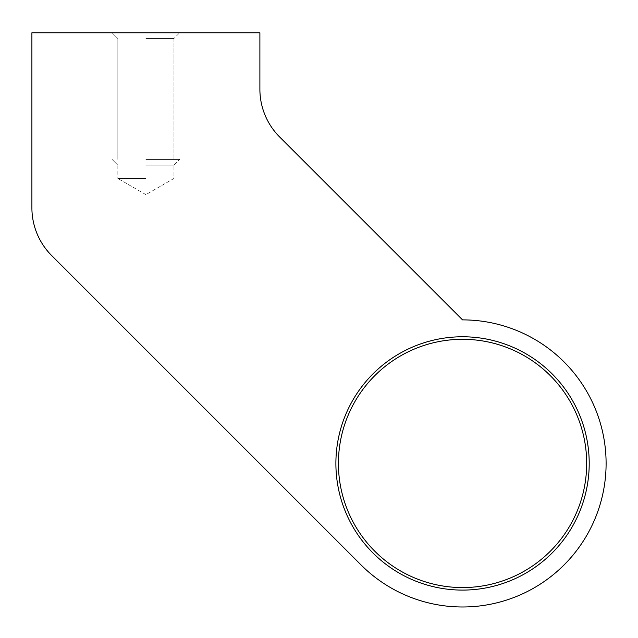 <?xml version="1.0" encoding="UTF-8"?>
<svg xmlns="http://www.w3.org/2000/svg" width="638" height="638" viewBox="0 0 638 638"><rect width="100%" height="100%" fill="white"/><g stroke="black" fill="none" stroke-linecap="round" stroke-linejoin="round"><path stroke-width="0.48" stroke-dasharray="3.19 2.39" d="M335.891 463.435A126.659 126.659 0 0 0 462.55 590.094A126.659 126.659 0 0 0 589.209 463.435A126.659 126.659 0 0 1 462.55 590.094A126.659 126.659 0 0 1 335.891 463.435A126.659 126.659 0 0 0 462.55 590.094A126.659 126.659 0 0 0 589.209 463.435A126.659 126.659 0 0 1 462.55 590.094A126.659 126.659 0 0 1 335.891 463.435A126.659 126.659 0 0 0 462.55 590.094A126.659 126.659 0 0 0 589.209 463.435A126.659 126.659 0 0 0 462.55 336.768A126.659 126.659 0 0 0 335.891 463.435A126.659 126.659 0 0 1 462.55 336.768A126.659 126.659 0 0 1 589.209 463.435A126.659 126.659 0 0 0 462.55 336.768A126.659 126.659 0 0 0 335.891 463.435A126.659 126.659 0 0 1 462.55 336.768A126.659 126.659 0 0 1 589.209 463.435A126.659 126.659 0 0 0 462.55 336.768A126.659 126.659 0 0 0 335.891 463.435M606.1 463.435A143.55 143.55 0 0 1 361.044 564.941A143.55 143.55 0 0 0 606.1 463.435A143.55 143.55 0 0 0 462.55 319.885L279.675 137.011A67.556 67.556 0 0 1 259.889 89.24L259.889 32.785L31.9 32.785L31.9 207.813A67.556 67.556 0 0 0 51.686 255.583L361.044 564.941A143.55 143.55 0 0 0 606.1 463.435A143.55 143.55 0 0 0 462.55 319.885L279.675 137.011A67.556 67.556 0 0 1 259.889 89.24L259.889 32.785L259.889 89.24M145.895 178.449L117.831 178.449L145.895 178.449M145.895 165.162L173.959 165.162L145.895 165.162M145.895 159.444L179.669 159.444L145.895 159.444M145.895 38.495L173.959 38.495L145.895 38.495M145.895 32.785L179.669 32.785L145.895 32.785M586.681 463.435A124.131 124.131 0 0 1 462.55 587.566A124.131 124.131 0 0 1 338.419 463.435A124.131 124.131 0 0 0 462.55 587.566A124.131 124.131 0 0 0 586.681 463.435A124.131 124.131 0 0 1 462.55 587.566A124.131 124.131 0 0 1 338.419 463.435A124.131 124.131 0 0 1 462.55 339.304A124.131 124.131 0 0 1 586.681 463.435A124.131 124.131 0 0 0 462.55 339.304A124.131 124.131 0 0 0 338.419 463.435A124.131 124.131 0 0 1 462.55 339.304A124.131 124.131 0 0 1 586.681 463.435M259.889 32.785L31.9 32.785L259.889 32.785M31.9 32.785L31.9 207.813L31.9 32.785M31.9 207.813A67.556 67.556 0 0 0 51.686 255.583A67.556 67.556 0 0 1 31.9 207.813M51.686 255.583L361.044 564.941M145.895 194.646L117.831 178.449L145.895 194.646L173.959 178.449L173.959 165.162L179.669 159.444L173.959 165.162L173.959 178.449L145.895 194.646M173.959 38.495L173.959 159.444L173.959 38.495L179.669 32.785L173.959 38.495M117.831 38.495L112.121 32.785L117.831 38.495L117.831 159.444L117.831 38.495M117.831 165.162L112.121 159.444L117.831 165.162L117.831 178.449L117.831 165.162"/><path stroke-width="0.96" d="M606.1 463.435A143.55 143.55 0 0 1 361.044 564.941L51.686 255.583A67.556 67.556 0 0 1 31.9 207.813L31.9 32.785L259.889 32.785L259.889 89.24A67.556 67.556 0 0 0 279.675 137.011L462.55 319.885A143.55 143.55 0 0 1 606.1 463.435A143.55 143.55 0 0 0 462.55 319.885L279.675 137.011A67.556 67.556 0 0 1 259.889 89.24M589.209 463.435A126.659 126.659 0 0 1 462.55 590.094A126.659 126.659 0 0 1 335.891 463.435A126.659 126.659 0 0 1 462.55 336.768A126.659 126.659 0 0 1 589.209 463.435M338.419 463.435A124.131 124.131 0 0 0 462.55 587.566A124.131 124.131 0 0 0 586.681 463.435A124.131 124.131 0 0 0 462.55 339.304A124.131 124.131 0 0 0 338.419 463.435M51.686 255.583L361.044 564.941"/></g></svg>
